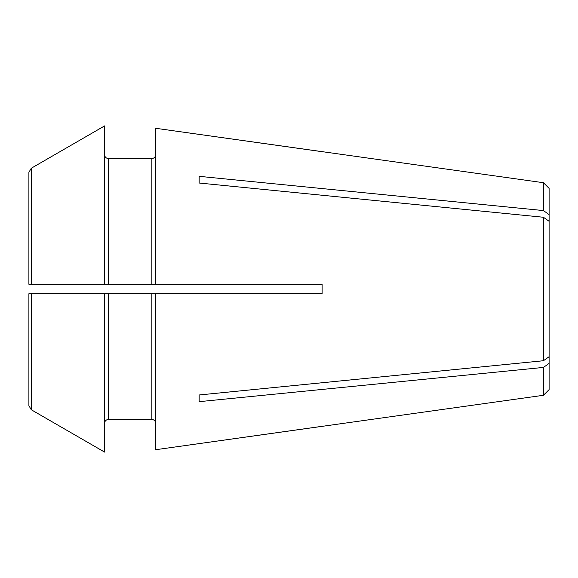 <?xml version="1.0" encoding="UTF-8"?>
<svg xmlns="http://www.w3.org/2000/svg" width="578" height="578" viewBox="0 0 578 578"><rect width="100%" height="100%" fill="white"/><g stroke="black" fill="none" stroke-linecap="round" stroke-linejoin="round"><path stroke-width="0.87" d="M199.15 176.333L199.15 183.024L199.15 176.333L543.428 210.573L543.428 182.713L549.1 188.385L549.1 356.72L543.428 360.737L543.428 217.263L549.1 221.28M423.45 198.637L543.428 210.573L549.1 214.59M28.9 172.36L28.9 284.268L28.9 172.36L31.263 168.256A564745.506 564745.506 150 0 1 104.567 125.917L104.567 284.268L108.346 284.268L108.346 158.56C106.085 158.3 104.828 157.035 104.567 154.774C104.828 157.035 106.085 158.3 108.346 158.56L151.855 158.56C154.116 158.3 155.381 157.035 155.641 154.774C155.381 157.035 154.116 158.3 151.855 158.56L151.855 284.268L322.105 284.268L322.105 293.732L155.641 293.732L155.641 449.72L543.428 395.287L543.428 367.427L537.143 368.049M108.346 419.44L151.855 419.44L108.346 419.44C106.085 419.7 104.828 420.965 104.567 423.226C104.828 420.965 106.085 419.7 108.346 419.44L108.346 293.732L322.105 293.732M104.567 452.083A555331.078 555331.078 0 0 1 31.263 409.744L28.9 405.64L28.9 293.732L104.567 293.732L104.567 452.083A555331.057 555331.057 0 0 1 31.263 409.744L31.263 293.732M108.346 284.268L151.855 284.268M28.9 284.268L32.686 284.268L28.9 284.268L31.263 284.268L31.263 168.256A564745.506 564745.506 150 0 1 104.567 125.917M31.263 284.268L104.567 284.268M28.9 293.732L28.9 405.64M199.15 394.976L199.15 401.667L199.15 394.976L543.428 360.737M199.15 183.024L543.428 217.263M543.428 182.713L155.641 128.28L155.641 284.268L322.105 284.268M322.105 151.689L155.641 128.28M199.15 401.667L543.428 367.427L549.1 363.41L549.1 356.72M549.1 363.41L549.1 389.615L543.428 395.287M155.641 423.226C155.381 420.965 154.116 419.7 151.855 419.44C154.116 419.7 155.381 420.965 155.641 423.226M104.567 293.732L108.346 293.732M322.105 426.311L155.641 449.72M151.855 293.732L151.855 419.44"/></g></svg>
